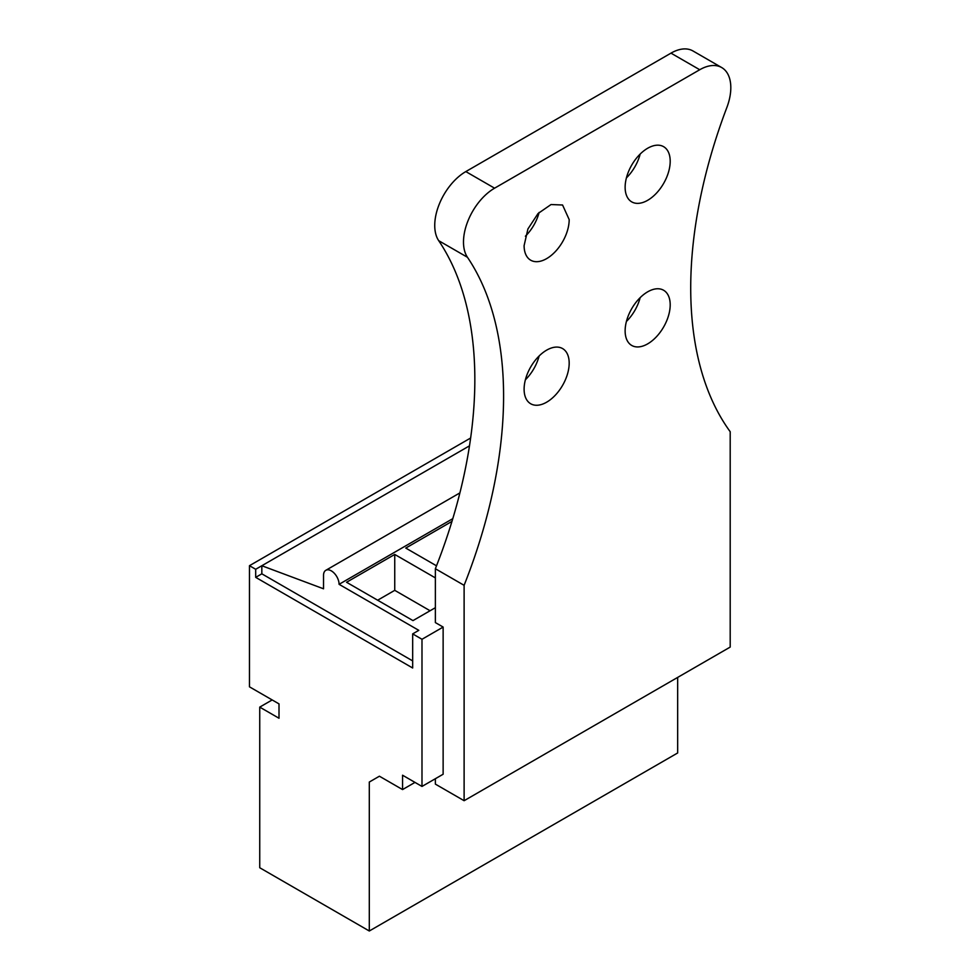 <?xml version="1.0" encoding="UTF-8"?>
<svg xmlns="http://www.w3.org/2000/svg" width="980" height="980" viewBox="0 0 980 980"><rect width="100%" height="100%" fill="white"/><g stroke="black" fill="none" stroke-linecap="round" stroke-linejoin="round"><path stroke-width="1.47" d="M421.988 639.279L412.666 633.889L412.666 667.992L255.694 577.355L255.694 569.282L249.471 565.693L249.471 686.833L279.006 703.885L279.006 718.242L259.737 707.119L259.737 867.741L369.301 931L369.301 782.04L379.407 776.209L402.56 789.574L402.56 775.217L421.988 786.438L421.988 639.279L443.132 627.065L435.365 622.582L435.365 568.731A399.938 230.9 -60 0 0 438.709 240.688A43.965 25.382 -60 0 1 465.819 171.586L670.982 53.141A43.965 25.382 -60 0 1 692.958 50.96L721.709 67.559A43.965 25.382 -60 0 1 726.842 107.531A399.938 230.9 -60 0 0 730.198 431.715L730.198 647.082L464.116 800.709L435.365 784.11L435.365 778.72M255.694 569.282L469.481 445.851M249.471 565.693L470.645 438.011M259.737 707.119L272.171 699.941M369.301 931L677.658 752.971L677.658 677.413M369.301 782.04L379.407 776.209M402.56 789.574L414.993 782.395M421.988 786.438L443.132 774.237L443.132 627.065M730.198 608.494L730.198 461.335M412.666 633.889L418.803 630.348L339.08 584.313L452.797 518.665M435.365 607.698L412.984 620.61L346.553 582.267L394.744 554.447L435.365 577.894M451.952 521.409L405.769 548.077L436.504 565.815M255.694 577.355L261.832 573.815L412.666 660.9M339.08 584.313A10.988 6.346 -120 0 0 334.278 573.251A10.988 6.346 -120 0 0 325.813 570.311A10.988 6.346 -120 0 0 323.535 575.346L323.535 588.796L261.832 565.742L261.832 573.815M394.744 554.447L394.744 590.34L430.085 610.748M377.643 600.213L394.744 590.34M539.135 355.973A31.875 18.399 -60 0 1 525.39 379.787M539.135 212.403A31.875 18.399 -60 0 1 525.39 236.204M640.161 297.638A31.875 18.399 -60 0 1 626.416 321.452M640.161 154.068A31.875 18.399 -60 0 1 626.416 177.882M464.116 800.709L464.116 585.33L435.365 568.731M721.709 67.559A43.965 25.382 -60 0 0 699.732 69.739L494.582 188.185A43.965 25.382 -60 0 0 467.46 257.287A399.938 230.9 -60 0 1 464.116 585.33M524.104 389.183A31.875 18.399 -60 0 1 538.02 357.112A31.875 18.399 -60 0 1 562.581 348.574A31.875 18.399 -60 0 1 569.184 363.163A31.875 18.399 -60 0 1 555.268 395.234A31.875 18.399 -60 0 1 530.707 403.772A31.875 18.399 -60 0 1 524.104 389.183M569.184 219.594A31.875 18.399 -60 0 1 555.268 251.664A31.875 18.399 -60 0 1 530.707 260.202A31.875 18.399 -60 0 1 524.104 245.613L527.914 228.965L538.02 213.542L551.042 204.538L562.569 205.004L569.184 219.594M670.198 304.841A31.875 18.399 -60 0 1 656.294 336.912A31.875 18.399 -60 0 1 631.733 345.45A31.875 18.399 -60 0 1 625.13 330.86A31.875 18.399 -60 0 1 639.046 298.79A31.875 18.399 -60 0 1 663.607 290.252A31.875 18.399 -60 0 1 670.198 304.841M670.198 161.259A31.875 18.399 -60 0 1 656.294 193.342A31.875 18.399 -60 0 1 631.733 201.88A31.875 18.399 -60 0 1 625.13 187.29A31.875 18.399 -60 0 1 639.046 155.208A31.875 18.399 -60 0 1 663.607 146.669A31.875 18.399 -60 0 1 670.198 161.259M467.46 257.287L438.709 240.688M494.582 188.185L465.819 171.586M699.732 69.739L670.982 53.141M459.89 492.903L325.813 570.311"/></g></svg>
